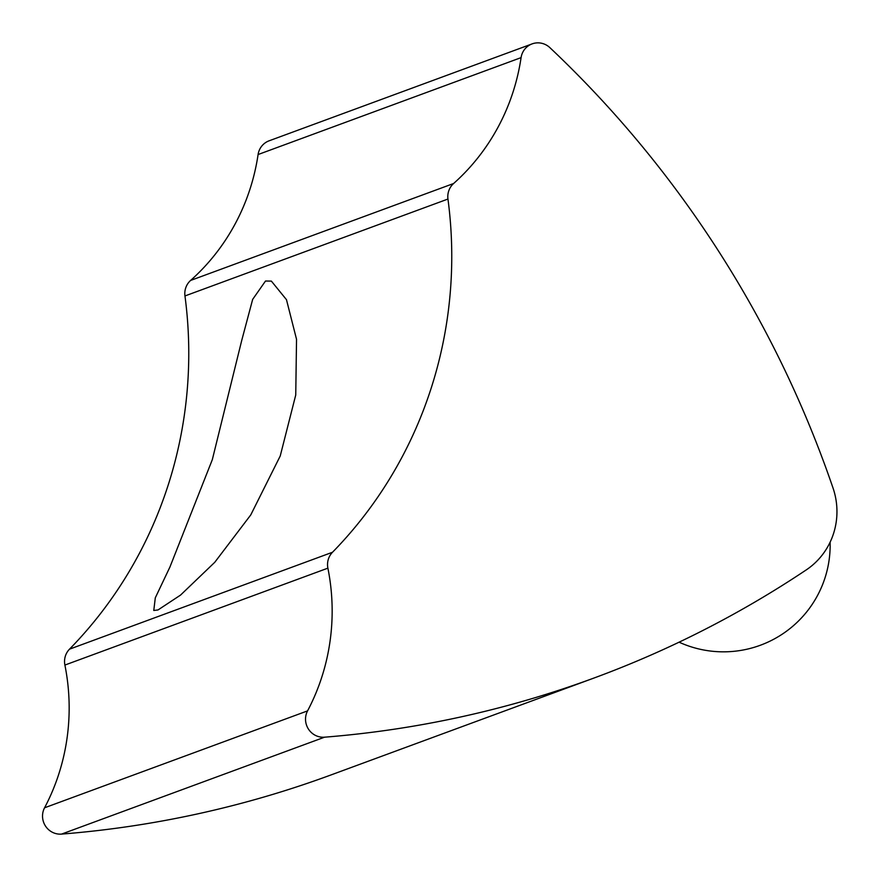 <?xml version="1.0" encoding="UTF-8"?>
<svg xmlns="http://www.w3.org/2000/svg" width="878" height="878" viewBox="0 0 878 878"><rect width="100%" height="100%" fill="white"/><g stroke="black" fill="none" stroke-linecap="round" stroke-linejoin="round"><path stroke-width="1.32" d="M833.024 488.025A1067.143 1038.092 69.8 0 0 549.902 47.664A17.79 17.297 69.8 0 0 521.082 57.63A213.431 207.614 -110.2 0 1 453.608 183.513A17.79 17.297 69.8 0 0 447.956 199.043A426.851 415.239 -110.2 0 1 332.51 552.251A17.79 17.297 69.8 0 0 327.889 568.154A213.431 207.614 -110.2 0 1 307.563 710.884A17.79 17.297 69.8 0 0 324.542 737.191A1067.143 1038.092 69.8 0 0 594.044 678.014A1067.143 1038.092 69.8 0 0 806.267 569.899A71.14 69.208 69.8 0 0 833.024 488.025M157.996 609.958L153.782 610.473L155.296 597.83L169.926 567.034L212.322 459.644L241.713 340.477L252.666 299.376L265.507 281.026L271.379 281.114L286.469 299.672L296.534 339.292L295.743 394.99L280.225 456L250.757 514.925L214.77 562.293L180.55 595.086L157.996 609.958M594.044 678.014L331.05 774.923A1067.143 1038.092 -110.2 0 1 61.548 834.1A17.79 17.297 -110.2 0 1 44.569 807.793A213.431 207.614 69.8 0 0 64.895 665.063A17.79 17.297 -110.2 0 1 69.505 649.171A426.851 415.239 69.8 0 0 184.962 295.952A17.79 17.297 -110.2 0 1 190.614 280.433A213.431 207.614 69.8 0 0 258.088 154.539A17.79 17.297 -110.2 0 1 269.107 140.809L532.101 43.9M61.548 834.1L324.542 737.191M184.962 295.952L447.956 199.043M190.614 280.433L453.608 183.513M258.088 154.539L521.082 57.63M44.569 807.793L307.563 710.884M64.895 665.063L327.889 568.154M69.505 649.171L332.51 552.251M679.089 642.18A106.71 106.71 0 0 0 830.116 542.187"/></g></svg>
